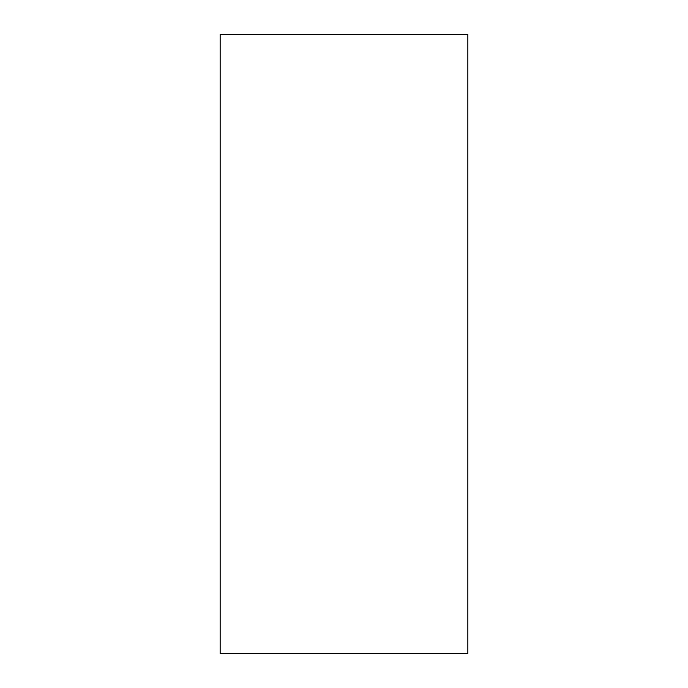 <?xml version="1.0" encoding="UTF-8"?>
<svg xmlns="http://www.w3.org/2000/svg" width="688" height="688" viewBox="0 0 688 688"><rect width="100%" height="100%" fill="white"/><g stroke="black" fill="none" stroke-linecap="round" stroke-linejoin="round"><path stroke-width="1.03" d="M467.84 653.6L220.16 653.6L220.16 34.4L467.84 34.4L467.84 653.6"/></g></svg>
